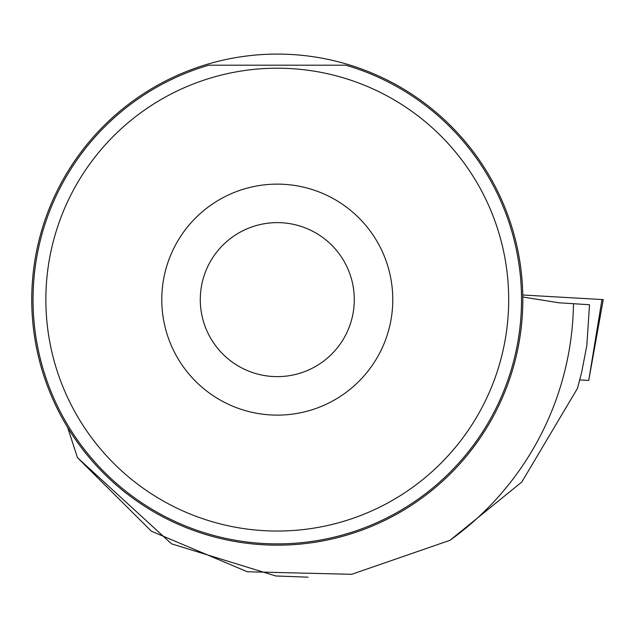 <?xml version="1.0" encoding="UTF-8"?>
<svg xmlns="http://www.w3.org/2000/svg" width="635" height="635" viewBox="0 0 635 635"><rect width="100%" height="100%" fill="white"/><g stroke="black" fill="none" stroke-linecap="round" stroke-linejoin="round"><path stroke-width="0.95" d="M579.684 379.928L588.732 380.428L579.692 379.913M522.772 294.997L603.25 299.617L522.772 294.997M522.803 297.005L558.84 302.784L589.51 304.736L586.843 345.4L581.692 372.197L577.453 388.406L521.811 482.013L450.017 540.29L351.671 574.31L247.293 571.754L151.4 531.209L77.47 457.676L67.659 427.474M450.017 540.29A296.235 296.235 0 0 0 573.484 303.617M522.819 299.633A245.531 245.531 0 0 0 154.519 86.987A245.531 245.531 0 0 0 154.519 512.27A245.531 245.531 0 0 0 522.819 299.633M308.062 577.175L275.804 575.969L171.561 543.846L77.47 457.676M45.863 299.633A231.418 231.418 0 0 1 342.233 77.51A231.418 231.418 0 0 1 255.373 530.003A231.418 231.418 0 0 1 45.863 299.633M208.732 65.199L345.837 65.199A244.253 244.253 0 0 1 476.298 441.238A244.253 244.253 0 0 1 78.272 441.238A244.253 244.253 0 0 1 208.732 65.199M161.782 299.633A115.499 115.499 0 0 1 335.034 199.604A115.499 115.499 0 0 1 335.034 399.653A115.499 115.499 0 0 1 161.782 299.633M200.287 299.633A77.002 77.002 0 0 1 315.785 232.942A77.002 77.002 0 0 1 315.785 366.316A77.002 77.002 0 0 1 200.287 299.633M603.25 299.617L588.732 380.428L601.972 299.545"/></g></svg>
